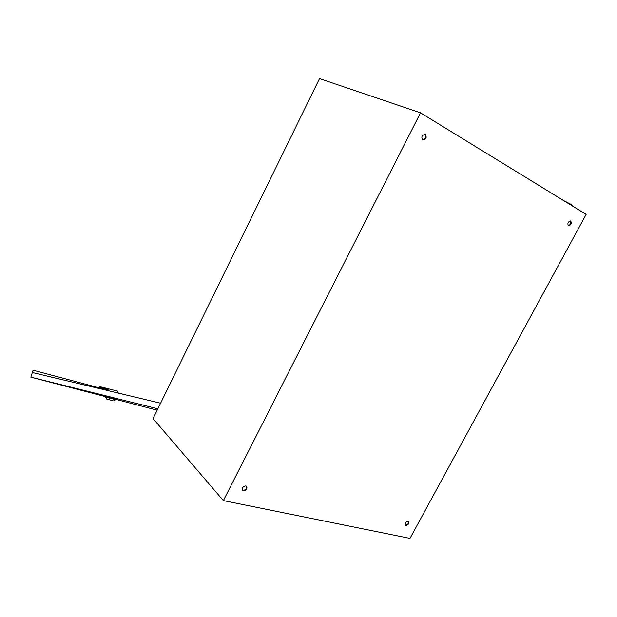 <?xml version="1.0" encoding="UTF-8"?>
<svg xmlns="http://www.w3.org/2000/svg" width="617" height="617" viewBox="0 0 617 617"><rect width="100%" height="100%" fill="white"/><g stroke="black" fill="none" stroke-linecap="round" stroke-linejoin="round"><path stroke-width="0.93" d="M570.417 220.932C571.381 223.177 570.656 224.735 568.242 225.606M570.818 221.071C571.828 223.647 571.01 225.182 568.365 225.683L568.326 225.66C567.308 223.099 568.118 221.557 570.771 221.048L570.818 221.071M408.4 521.434C408.685 523.509 407.721 524.751 405.516 525.16L405.246 525.059M408.138 521.342L408.67 521.643C409.148 523.71 408.223 524.99 405.886 525.491L405.346 525.19C404.875 523.123 405.809 521.843 408.138 521.342M246.507 486.211C246.923 488.649 245.782 490.037 243.067 490.376L242.412 490.075M245.859 485.918L246.777 486.497C247.309 488.942 246.183 490.361 243.399 490.739L242.466 490.16C241.949 487.708 243.083 486.289 245.859 485.918M424.889 134.336L424.943 134.367C426.555 137.159 425.799 139.026 422.676 139.966M425.406 134.537C426.972 137.738 426.077 139.558 422.707 139.982L422.637 139.943C421.056 136.758 421.951 134.938 425.321 134.491L425.406 134.537M420.516 112.826L319.506 78.614L153.055 418.604L223.369 500.603L409.997 538.386L586.15 214.392L420.516 112.826L223.369 500.603M563.529 200.517L571.064 204.366L572.406 205.962M111.808 400.394L106.409 399.006L111.808 400.394M105.268 397.024L115.626 399.708L115.749 399.253L105.391 396.577L106.409 399.006M107.335 389.605L99.283 387.453L108.068 389.535L107.389 389.396L107.111 390.407M99.283 387.453L99.53 386.566L117.978 391.193L117.508 392.898M160.59 403.202L32.408 372.537L33.079 370.208L107.227 389.99M33.079 370.208L30.85 377.141L105.376 396.631M115.726 399.338L157.173 410.174M157.859 408.786L30.85 377.141M117.554 392.744L123.554 394.34M107.636 399.322L112.387 400.549L107.636 399.322M108.314 388.641L108.068 389.535M425.321 134.491L424.92 134.344M113.613 400.865L115.626 399.708"/></g></svg>
